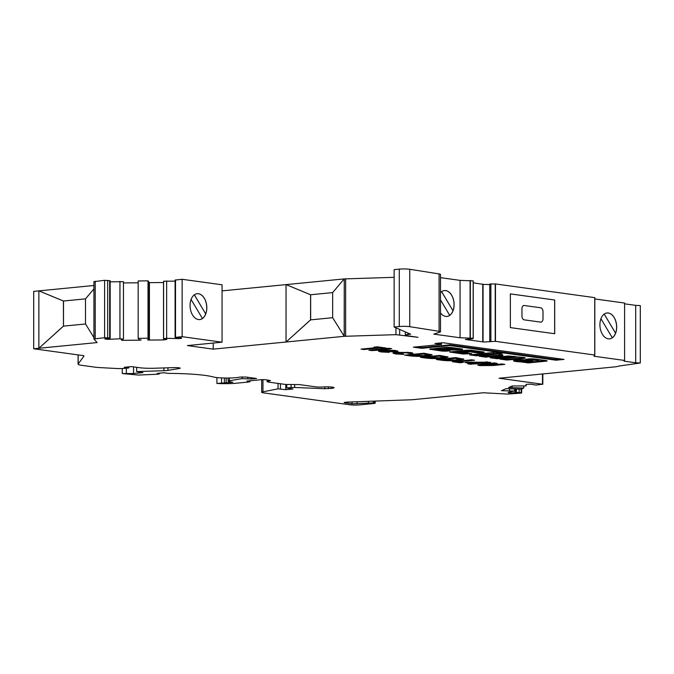 <?xml version="1.0" encoding="UTF-8"?>
<svg xmlns="http://www.w3.org/2000/svg" width="674" height="674" viewBox="0 0 674 674"><rect width="100%" height="100%" fill="white"/><g stroke="black" fill="none" stroke-linecap="round" stroke-linejoin="round"><path stroke-width="1.01" d="M532.687 360.809L529.629 360.523L519.839 361.635A8.745 1.019 180 0 0 522.872 361.736L532.687 360.809M534.92 359.031A4.718 0.548 180 0 0 528.02 358.989L525.737 359.326L531.794 360.16L538.332 360.287L523.1 359.773A5.224 0.607 180 0 0 519.89 359.798L513.908 360.396A10.194 1.188 180 0 0 513.504 360.725A10.194 1.188 180 0 0 520.37 361.845L528.441 362.898L545.317 361.247A3.783 0.438 180 0 0 547.136 360.876A3.783 0.438 180 0 0 546.437 360.615L534.979 359.04A4.718 0.548 180 0 0 534.92 359.031M523.808 357.498A6.041 0.699 180 0 0 521.87 357.321A36.792 4.28 180 0 0 518.095 356.967L508.634 355.948L490.192 357.759L497.176 358.72L517.64 357.043L499.973 359.107L506.958 360.068L523.31 358.467A6.041 0.699 180 0 0 525.231 357.953A6.041 0.699 180 0 0 523.808 357.498M500.032 354.229A12.317 1.432 180 0 0 497.083 353.934L502.551 353.21L495.306 352.317L469.542 354.878L476.779 355.779L496.696 354.153L479.315 356.226L485.541 357.11L502.442 355.552A12.317 1.432 180 0 0 502.93 355.147A12.317 1.432 180 0 0 500.032 354.229M472.289 354.566L476.779 355.063L496.746 353.446M475.743 351.264L471.724 352.098L477.773 352.932L482.769 352.553A3.977 0.463 180 0 0 484.176 352.199A3.977 0.463 180 0 0 483.241 351.904L471.943 350.345A4.491 0.522 180 0 0 465.616 350.286L449.71 352.03L463.19 354.027L471.724 353.53L465.667 352.696L457.907 352.687L475.743 351.264M454.537 348.736L455.211 348.34L451.74 348.348L446.365 348.913L454.537 348.736M635.708 305.364L640.3 305.592L640.3 362.991L618.867 366.058A14.449 1.677 0 0 1 614.107 366.959L499.08 378.232L542.486 384.214L536.142 385.056L533.201 384.677A3.648 0.421 180 0 0 533.218 384.627A3.648 0.421 180 0 0 529.57 384.205A3.648 0.421 180 0 0 525.922 384.627L526.242 385.907L512.173 385.991L508.55 387.575L523.774 388.047L521.238 389.159L506.022 388.687L501.473 390.684L514.616 391.013L508.626 392.243A3.648 0.421 180 0 0 508.095 392.462A3.648 0.421 180 0 0 508.954 392.731A3.648 0.421 180 0 0 515.088 392.63L519.149 392.479L521.668 392.917L520.901 393.111L507.657 394.088L483.376 392.765L412.218 399.741L346.63 402.125L344.102 402.521L344.953 402.799L352.013 403.768L374.365 402.9L375.216 403.17L373.927 403.49L359.933 404.863A7.22 0.843 0 0 1 349.747 404.762L263.374 392.849A7.22 0.843 0 0 1 261.672 392.31A7.22 0.843 0 0 1 262.97 391.83L278.05 388.822L285.793 389.69L293.005 388.982L286.77 387.954L291.092 387.525A3.631 0.421 0 0 1 294.664 387.457L324.86 388.721L331.498 388.342A7.22 0.843 180 0 0 334.068 387.702A7.22 0.843 180 0 0 332.366 387.162A7.22 0.843 180 0 0 322.18 387.061L317.024 387.019L299.458 384.601L285.565 384.458L268.033 382.04L267.401 381.627L270.468 380.566L265.868 379.782A3.631 0.421 180 0 0 260.754 379.732L246.911 381.088L250.062 381.678L248.782 381.998L236.675 383.186A18.08 2.098 0 0 1 216.902 383.455L232.783 382.251L229.43 381.703A7.187 0.834 0 0 1 228.124 381.223A7.187 0.834 0 0 1 229.413 380.743L242.16 378.62L251.057 379.032L256.558 378.493L245.757 377.01L239.834 377.095A14.449 1.677 0 0 1 215.806 377.44A14.449 1.677 0 0 1 213.523 377.002A50.542 5.872 180 0 0 168.407 373.388L163.824 372.756L157.236 373.404L159.494 373.868L157.16 374.255L138.313 375.056L122.272 373.539L133.553 373.531L142.913 372.612L136.662 371.576L163.917 370.725A7.187 0.834 180 0 0 167.936 370.388L179.276 368.501A4.929 0.573 180 0 0 180.16 368.173A4.929 0.573 180 0 0 173.943 367.616L154.245 368.24A14.449 1.677 0 0 1 139.425 367.701L131.413 366.597L124.227 367.296L128.86 367.937L124.336 368.383A7.187 0.834 0 0 1 116.678 368.501L100.241 367.616A15.89 1.845 0 0 1 94.773 367.128L81.84 365.35A15.89 1.845 0 0 1 78.1 364.154A15.89 1.845 0 0 1 78.159 364.002L83.955 356.091A7.22 0.843 180 0 0 83.98 356.015A7.22 0.843 180 0 0 82.287 355.476L33.7 348.778L97.09 342.569L93.93 338.955L104.605 337.716L109.668 338.019L107.688 338.458A3.648 0.421 180 0 0 104.9 338.87A3.648 0.421 180 0 0 105.759 339.148A3.648 0.421 180 0 0 109.887 339.266L119.947 338.803L123.46 339.081L121.118 339.376L121.859 340.345L139.56 340.168L141.237 339.949L139.232 339.738L138.17 338.34L148.027 338.238L149.089 339.637L147.412 339.848L149.417 340.067L163.521 339.915L166.815 339.502L166.377 338.912L163.588 338.618L166.655 338.323L177.262 338.567A3.648 0.421 180 0 0 181.635 338.154A3.648 0.421 180 0 0 178.206 337.733L175.518 337.329L182.14 336.68L222.058 342.19L187.414 345.577L213.228 349.14L344.246 336.309L395.95 334.658L418.032 337.32L407.029 335.66A7.22 0.843 0 0 1 405.327 335.113A7.22 0.843 0 0 1 407.896 334.473L410.651 334.203L394.13 327.042L399.278 326.536A7.22 0.843 0 0 1 409.75 326.679L439.086 331.313A7.22 0.843 0 0 1 440.493 331.81A7.22 0.843 0 0 1 440.063 332.097L433.778 334.136L460.064 337.758L473.173 338.264L472.904 338.769L465.439 339.443L483.89 342.021L495.466 341.339L594.738 355.029L593.962 356.226L624.587 360.447L624.065 361.154L635.708 362.764L635.708 305.364L624.587 303.831M483.056 284.394L489.737 284.571M194.331 294.824L205.688 313.899A13 8.324 -95.6 0 1 202.419 318.507A13 8.324 -95.6 0 1 199.673 319.586M205.688 313.899L194.348 294.808M197.145 293.704A13 8.324 -95.6 0 1 206.758 307.807A13 8.324 -95.6 0 1 205.722 313.899M206.817 307.799A13 8.324 -95.6 0 1 199.706 319.586A13 8.324 -95.6 0 1 190.06 305.491A13 8.324 -95.6 0 1 197.17 293.704A13 8.324 -95.6 0 1 206.817 307.799M149.089 282.667L163.588 282.524M163.588 338.618L163.588 281.218L175.097 281.125M175.097 337.463L175.097 280.072L182.14 279.289L222.058 284.79L222.058 342.19M175.518 337.329L175.518 279.937M512.114 387.685L512.114 386.017M440.493 299.879L449.71 315.373A13 8.324 -95.6 0 1 446.963 316.443M441.613 291.673L452.979 310.756A13 8.324 -95.6 0 1 449.701 315.356M452.979 310.756L441.639 291.657M444.427 290.561A13 8.324 -95.6 0 1 454.049 304.656A13 8.324 -95.6 0 1 453.004 310.748M440.493 292.693A13 8.324 -95.6 0 1 444.452 290.553A13 8.324 -95.6 0 1 454.099 304.656A13 8.324 -95.6 0 1 446.988 316.435A13 8.324 -95.6 0 1 440.493 312.862M600.938 318.726L612.287 337.784A13 8.324 -95.6 0 1 609.532 338.862A13 8.324 -95.6 0 1 599.919 324.758A13 8.324 -95.6 0 1 607.03 312.972A13 8.324 -95.6 0 1 616.617 327.075A13 8.324 -95.6 0 1 615.581 333.167L604.207 314.076L615.547 333.167A13 8.324 -95.6 0 1 612.278 337.775M607.03 312.972A13 8.324 -95.6 0 1 616.676 327.067A13 8.324 -95.6 0 1 609.566 338.853M440.493 277.663L460.064 280.367L473.249 280.898L473.249 338.297L473.249 280.898M473.249 282.836L483.056 284.318L483.056 341.71M489.737 283.998L489.737 341.389L489.737 283.998L495.466 283.939L594.822 297.655L594.813 355.055L594.813 297.664M594.822 298.944L624.587 303.047L624.587 360.447M33.7 348.778L33.7 291.387L93.93 285.481M94.015 281.648L104.605 280.317L110.174 280.788L110.174 338.18M110.174 281.858L123.46 281.681L123.46 339.081M123.46 282.937L138.17 282.785M138.17 338.34L138.17 280.948L148.027 280.847L149.089 282.238L149.089 339.637M222.058 290.882L344.187 278.918L332.653 292.592L332.653 317.698L310.604 319.872L286.079 342.004L310.554 319.864L310.604 294.757L286.079 284.605M332.653 317.698L344.246 336.309L344.246 278.91L394.13 277.317M394.13 327.042L394.13 269.642L399.278 269.137A7.22 0.843 0 0 1 409.75 269.28L439.086 273.914A7.22 0.843 0 0 1 440.493 274.419L440.493 331.81M452.288 361.711L471.623 359.815L474.547 360.219L458.682 361.769L463.274 362.401L459.811 362.747L452.288 361.711M420.534 357.33L439.869 355.434L448.041 357.026L442.885 358.197C435.766 358.787 429.565 358.669 424.275 357.843L420.534 357.33M408.562 353.395L407.138 352.847L399.328 352.755C396.952 353.024 396.775 353.319 398.797 353.631L403.296 353.901L403.718 354.398L395.638 353.951L393.001 353.201L396.422 352.35L410.348 352.536C412.598 352.839 413.331 353.184 412.564 353.58L408.562 353.395L408.048 352.291M412.892 353.294L412.564 353.58L412.564 353.007M397.98 352.224L397.374 353.218L398.797 353.631M383.068 348.829L388.763 348.273L391.687 348.677L384.896 349.789L371.863 350.615L368.939 350.219L383.068 348.829M482.651 364.053L494.177 362.924L497.109 363.328L484.53 364.558C482.079 364.752 481.607 364.979 483.098 365.249L501.911 363.994L504.834 364.39L493.301 365.519L479.686 365.603L477.605 364.963L482.651 364.053M482.828 364.036L482.137 364.255L482.137 364.971L483.098 365.249M640.3 362.991L635.708 362.764M436.963 349.798L444.141 349.09L452.144 350.067L460.755 349.772A5.35 0.623 180 0 0 462.659 349.292A5.35 0.623 180 0 0 461.404 348.896L451.942 347.59A5.973 0.691 180 0 0 443.526 347.506L429.717 349.183L441.259 350.969A4.701 0.548 180 0 0 447.881 351.036L450.038 350.741L444.579 349.924L436.188 349.991L436.963 349.798L436.963 349.081L446.365 348.551M434.932 343.504L441.504 344.414L413.373 347.169L421.756 348.323L449.878 345.568L556.025 360.202L564.028 359.419L442.936 342.721L434.932 343.504M373.935 347.161L377.406 346.824L386.177 348.037L379.782 347.969L363.926 349.528L361.003 349.124L376.859 347.565L373.935 347.161M394.172 352.081L384.113 350.851C382.259 351.112 382.209 351.373 383.969 351.643L389.294 352.359L380.962 351.929L378.502 351.205L381.981 350.362L395.444 350.48L397.93 351.213L394.172 352.081L394.172 351.365L393.582 351.415M384.113 350.202L384.113 350.851C382.259 351.112 382.209 351.373 383.969 351.643M404.661 355.139L423.988 353.243L432.169 354.836L427.004 356.007C419.894 356.597 413.693 356.479 408.402 355.653L404.661 355.139M436.415 359.52L455.742 357.624L463.923 359.217L458.758 360.379C451.647 360.978 445.447 360.86 440.156 360.034L436.415 359.52M468.329 362.157L490.495 362.3L470.671 364.238L467.748 363.842L471.716 363.446L464.816 362.502L468.329 362.157M473.173 338.264L473.173 280.873M495.466 341.339L495.466 283.939M554.702 333.723L510.361 327.606L510.361 293.889L554.702 300.006L554.702 333.723M460.064 337.758L460.064 280.367M541.02 322.13A3.614 2.308 84.4 0 0 542.983 318.853A3.614 2.308 -95.6 0 1 541.028 322.121A3.614 2.308 -95.6 0 1 540.683 322.121L524.271 319.855A3.614 2.308 -95.6 0 1 521.946 315.946L521.946 308.776A3.614 2.308 -95.6 0 1 523.925 305.499A3.614 2.308 -95.6 0 1 524.271 305.507L524.246 305.507A3.614 2.308 84.4 0 0 523.909 305.499M540.649 307.774L540.683 307.765A3.614 2.308 -95.6 0 1 543.008 311.674A3.614 2.308 84.4 0 0 540.649 307.774L524.246 305.507M509.569 390.937L509.578 388.797M523.774 388.047L523.774 386.202M213.228 349.14L213.228 343.049M182.14 336.68L182.14 279.289M148.027 338.238L148.027 280.847M121.859 340.345L121.859 339.359M38.915 290.873L63.457 301.025L85.505 298.868L63.407 301.017L63.457 326.132L38.873 348.264L38.873 290.865L63.407 301.017M128.86 367.937L128.86 366.841M136.662 371.576L136.662 367.322M133.553 373.531L133.553 366.892M126.35 373.135L126.35 368.181M122.272 373.539L122.272 368.526M251.057 379.032L251.057 377.743M226.144 382.908L226.144 378.03M216.902 383.455L216.902 377.575M286.77 387.954L286.77 384.568M285.793 389.69L285.793 384.492M262.97 391.83L262.97 379.631M191.079 299.458L202.427 318.516M310.604 294.757L332.653 292.6L310.604 294.757M63.457 326.132L85.505 323.975L85.505 298.852L93.93 288.868M63.499 301.034L63.499 326.132M93.93 337.539L85.505 323.967M63.407 326.132L38.873 348.264M510.361 293.906L554.702 300.006M554.643 300.006L554.643 333.714M543.008 318.853L543.008 311.674L543.008 318.853M540.683 307.765L524.271 305.507M310.655 319.864L310.655 294.765M344.195 336.301L344.246 278.91M310.554 294.757L286.037 284.596L286.037 341.996M490.883 341.288L490.883 283.889M482.508 365.148L479.686 364.887L479.686 365.603M479.686 364.887L478.245 364.617M436.188 349.991L436.188 349.275L436.963 349.081M440.349 350.126L441.259 350.253A4.701 0.548 180 0 0 447.578 350.345M430.619 348.778L436.188 349.553M450.527 349.124L460.755 349.056A5.35 0.623 180 0 0 461.682 348.938M452.001 347.599L446.533 348.247M451.74 347.632L451.74 348.348M457.132 352.881L457.132 352.157L457.907 351.971L473.013 350.497M461.126 353.024L469.146 353.176M451.353 351.676L457.132 352.477M474.302 351.735L477.773 352.216L482.769 351.836L482.769 352.553M416.422 346.866L421.756 347.607L449.878 344.852L556.025 359.486L560.987 358.998M556.025 359.486L556.025 360.202M449.878 344.852L449.878 345.568M421.756 347.607L421.756 348.323M437.974 343.209L441.504 343.689L441.504 344.414M383.135 347.616L382.714 348.374M382.714 347.658L379.782 347.253L379.782 347.969M379.782 347.253L376.859 347.54M363.926 348.837L363.926 349.528M376.859 346.874L376.859 347.565M496.999 353.21L499.805 352.805M482.062 355.914L486.561 356.403L502.442 354.836A12.317 1.432 180 0 0 502.543 354.794M493.233 357.456L497.176 358.004L514.009 356.352M497.176 358.004L497.176 358.72M503.015 358.804L506.958 359.352L523.31 357.751L523.31 358.467M523.31 357.751A6.041 0.699 180 0 0 524.38 357.591M506.958 359.352L506.958 360.068M523.808 361.677L528.441 362.182L545.317 360.531L545.317 361.247M514.001 360.371A10.194 1.188 180 0 0 519.435 361.079M528.306 358.964L535.855 359.158M527.009 360.059L519.688 360.902M385.991 348.542L385.991 349.233M385.991 348.964L384.896 349.065L384.896 349.789M384.896 349.065L383.135 348.829M383.017 348.82L383.017 349.528M382.95 348.812L380.094 349.098M371.863 349.932L371.863 350.615M393.506 351.432L393.506 352.14M387.053 350.531L384.483 350.177M383.371 350.244L382.663 351.264M382.908 351.432L380.962 351.213L380.962 351.929M380.962 351.213L379.049 350.842M397.382 350.859L394.172 351.365M387.053 350.092L387.053 350.606L393.321 351.474L394.004 351.196L393.726 350.286M389.816 350.101L389.816 350.59L387.053 350.606M392.715 350.21L392.715 350.809L389.816 350.59M393.321 351.474L392.715 350.809M412.016 352.839L408.613 352.687M407.138 352.224L407.138 352.847M399.328 352.157L399.328 352.755M397.963 353.488L395.638 353.235L395.638 353.951M395.638 353.235L393.54 352.831M431.68 354.49L427.004 355.291L427.004 356.007M427.004 355.291L425.85 355.392M413.196 355.493L407.703 354.844M423.567 353.286L427.468 354.153L427.459 354.912L423.449 353.993L411.056 355.206L424.14 355.594L427.459 354.912M424.561 353.429L424.561 354.145M423.449 353.302L423.449 353.993M427.459 354.195L427.459 354.836M411.056 354.516L411.056 355.206M447.553 356.681L442.885 357.481L442.885 358.197M442.885 357.481L441.731 357.582M429.077 357.683L423.575 357.035M439.44 355.476L443.34 356.344L443.34 357.094L439.322 356.175L426.928 357.389L440.021 357.784L443.34 357.094M440.442 355.619L440.442 356.335M439.322 355.493L439.322 356.175M443.34 356.377L443.34 357.026M426.928 356.706L426.928 357.389M463.434 358.871L458.758 359.663L458.758 360.379M458.758 359.663L457.604 359.773M444.95 359.874L439.456 359.217M455.312 357.667L459.221 358.526L459.213 359.284L455.194 358.366L442.81 359.579L455.894 359.975L459.213 359.284M456.315 357.801L456.315 358.517M455.194 357.675L455.194 358.366M459.213 358.568L459.213 359.217M442.81 358.888L442.81 359.579M458.682 361.079L458.682 361.769M460.232 361.989L459.811 362.747M459.811 362.022L455.329 361.407M487.454 361.879L481.514 362.46M477.858 362.848L477.858 363.539M477.858 363.168L476.097 363.337L476.097 364.053M476.097 363.337L474.639 363.134L474.639 363.85M474.639 363.134L471.716 363.421M470.671 363.556L470.671 364.238M467.857 362.199L471.716 362.73L471.716 363.446M471.328 362.637L474.934 363.134L481.514 362.494L471.328 362.637L471.328 362.115M481.514 361.963L481.514 362.494M468.405 339.586L468.405 338.752M109.887 339.266L109.887 338.306M149.417 340.067L149.417 282.667M166.655 338.323L166.655 280.923M515.088 392.63L515.088 388.974M470.334 337.876L470.334 280.477M594.738 355.029L594.738 297.63M470.081 337.859L470.081 280.46M439.086 331.313L439.086 273.914M409.75 326.679L409.75 269.28M399.278 326.536L399.278 269.137M542.486 384.214L542.486 373.977M95.211 338.634L95.211 281.235M104.605 337.716L104.605 280.317M107.655 337.741L107.655 280.35M521.162 392.757L521.162 389.159M519.149 392.479L519.149 389.092M516.402 392.42L516.402 389.008M516.191 392.437L516.191 389.008M515.442 392.538L515.442 388.982M407.896 334.473L407.896 333.007M399.648 334.793L399.648 329.434M395.95 334.658L395.95 327.834M345.636 336.225L345.636 278.825M177.262 338.567L177.262 337.725M163.521 339.915L163.521 282.524M139.56 340.168L139.56 339.738M119.947 338.803L119.947 281.412M109.668 338.019L109.668 280.62M78.159 364.002L78.159 354.912M179.276 368.501L179.276 367.844M167.936 370.388L167.936 367.81M163.917 370.725L163.917 367.937M247.805 378.586L247.805 377.288M242.16 378.62L242.16 376.876M229.413 380.743L229.413 378.004M224.383 382.663L224.383 378.004M221.561 382.68L221.561 377.92M249.212 381.408L249.212 380.861M267.401 381.627L267.401 379.993M331.498 388.342L331.498 387.061M328.415 388.645L328.415 386.884M324.86 388.721L324.86 386.893M294.664 387.457L294.664 384.483M291.092 387.525L291.092 384.559M280.451 388.805L280.451 383.759M278.05 388.822L278.05 383.422M374.365 402.9L374.365 401.114M373.43 402.766L373.43 401.148M368.341 402.715L368.341 401.333M357.102 403.819L357.102 401.746M352.013 403.768L352.013 401.931M344.953 402.799L344.953 402.252M468.7 339.603L468.7 338.752M482.752 341.541L482.752 284.142M482.828 341.558L482.828 284.167M495.221 341.322L495.221 283.931M484.53 363.867L484.53 364.558M493.301 364.836L493.301 365.519M447.881 350.379L447.881 351.036M441.259 350.253L441.259 350.969M430.551 348.795L430.551 349.494M460.755 349.056L460.755 349.772M457.233 349.402L457.233 350.118M452.144 349.351L452.144 350.067M445.16 348.382L445.16 349.107M444.141 348.374L444.141 349.09M446.618 348.129L446.618 348.854M472.693 350.522L472.693 351.238M457.907 351.971L457.907 352.687M467.293 353.353L467.293 354.069M463.19 353.311L463.19 354.027M450.51 351.769L450.51 352.283M478.793 352.224L478.793 352.94M477.773 352.216L477.773 352.932M493.638 353.403L493.638 354.128M476.779 355.063L476.779 355.779M475.76 355.046L475.76 355.762M496.999 353.075L496.999 353.799M502.442 354.836L502.442 355.552M502.214 354.869L502.214 355.594M486.561 356.403L486.561 357.127M485.541 356.394L485.541 357.11M514.591 356.394L514.591 357.009M528.441 362.182L528.441 362.898M527.43 362.174L527.43 362.89M535.535 359.183L535.535 359.899M532.805 359.453L532.805 360.169M531.794 359.444L531.794 360.16M519.688 360.775L519.688 361.491M408.402 354.937L408.402 355.653M424.275 357.127L424.275 357.843M440.156 359.318L440.156 360.034M539.099 359.604L539.099 360.093M476.257 350.943L476.257 351.432M542.823 373.944L542.823 384.323M93.93 281.555L93.93 338.955M521.668 388.974L521.668 392.917M514.616 388.957L514.616 391.013M405.327 331.894L405.327 335.113M78.1 354.903L78.1 364.154M159.494 373.185L159.494 373.868M228.124 378.03L228.124 381.223M250.062 380.776L250.062 381.678M267.182 379.959L267.182 381.77M261.672 379.664L261.672 392.31M375.216 401.081L375.216 403.17M446.365 348.197L446.365 348.913M496.746 353.142L496.746 353.858M519.435 360.843L519.435 361.559"/></g></svg>
